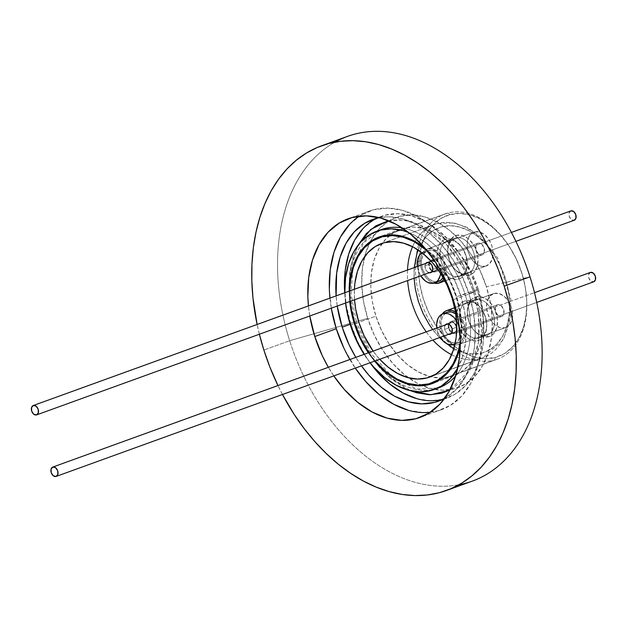 <?xml version="1.0" encoding="UTF-8"?>
<svg xmlns="http://www.w3.org/2000/svg" width="627" height="627" viewBox="0 0 627 627"><rect width="100%" height="100%" fill="white"/><g stroke="black" fill="none" stroke-linecap="round" stroke-linejoin="round"><path stroke-width="0.47" stroke-dasharray="3.13 2.35" d="M393.223 377.603L371.529 354.083L356.497 322.654L354.874 322.976L348.902 287.378L350.712 266.154L357.978 245.345L352.923 257.485L349.686 272.486L348.933 288.828L350.681 305.874L354.874 322.976L356.497 322.654L351.002 293.616L353.017 266.546L363.778 242.673L381.177 229.607A84.198 56.994 -109.9 0 0 354.647 323.454A84.198 56.994 -109.9 0 0 438.5 387.948L416.775 389.053L393.231 377.603M388.505 220.712L403.812 220.061L419.22 224.38L445.805 243.629L463.58 268.34L473.409 291.469L477.594 308.57L479.349 325.617L478.589 341.958L475.36 356.967L469.78 370.055L462.052 380.738L452.49 388.591L449.825 390.088L469.889 369.859L478.628 341.676L478.44 314.174L473.409 291.469L466.943 274.971L458.447 259.719L448.242 246.286L436.737 235.203L424.361 226.88L411.586 221.652L398.913 219.709L388.505 220.712M455.672 375.894A84.198 56.994 -109.9 0 0 465.03 294.11A84.198 56.994 -109.9 0 0 381.859 229.372A84.198 56.994 -109.9 0 0 354.647 323.454L354.647 323.454A84.198 56.994 -109.9 0 0 437.818 388.191A84.198 56.994 -109.9 0 0 465.03 294.11L460.735 295.662A84.198 56.994 70.1 0 1 457.694 368.237M350.344 325.005L354.31 323.571L350.344 325.005M370.142 362.743A84.198 56.994 70.1 0 1 364.13 354.349L370.142 362.743M442.654 399.415A96.629 65.404 -109.9 0 0 447.035 398.074A96.629 65.404 -109.9 0 0 477.484 290.387L468.878 293.499L461.966 275.872L452.89 259.57L441.988 245.212L429.683 233.369L416.461 224.474L402.808 218.878L389.265 216.801L379.233 217.655A96.629 65.404 70.1 0 1 468.878 293.499L477.484 290.387A96.629 65.404 -109.9 0 0 381.247 216.37A96.629 65.404 -109.9 0 0 377.023 218.149M344.717 292.77A96.629 65.404 -109.9 0 0 350.799 324.057L350.125 324.308L350.799 324.057A96.629 65.404 -109.9 0 0 370.063 362.774L366.795 357.993L357.711 341.691L350.799 324.057L346.323 305.788L344.45 287.566M337.255 306.039A96.629 65.404 70.1 0 1 336.111 295.881L337.255 306.039M430.287 412.276A105.634 71.502 -109.9 0 0 441.502 409.666A105.634 71.502 -109.9 0 0 474.788 291.931L453.282 299.714L474.788 291.931A105.634 71.502 -109.9 0 0 369.577 211.009A105.634 71.502 -109.9 0 0 359.287 216.182M329.943 298.115A105.634 71.502 -109.9 0 0 331.299 308.194M309.793 315.984A105.634 71.502 70.1 0 1 308.445 305.898L309.793 315.984M458.956 484.757A183.311 124.075 70.1 0 1 289.674 340.72L263.873 350.062L289.674 340.72A183.311 124.075 -109.9 0 0 472.241 481.144M282.471 394.485A183.311 124.075 70.1 0 1 277.957 385.55L282.471 394.485M347.436 136.42A183.311 124.075 -109.9 0 0 289.674 340.72L367.688 318.328A90.547 61.289 -109.9 0 0 422.441 385.723A90.547 61.289 -109.9 0 0 486.395 286.774L530.003 276.836L486.395 286.774L490.596 303.899L492.352 320.969L491.592 337.334L488.355 352.366L482.759 365.478L475.031 376.176L465.453 384.045L454.395 388.779L442.294 390.198L429.597 388.254L416.806 383.011L404.415 374.68L392.886 363.574L382.674 350.125L374.162 334.849L367.688 318.328L363.488 301.203L361.74 284.133L362.492 267.768L365.729 252.736L371.325 239.624L379.061 228.926L388.638 221.057L399.689 216.323L411.798 214.904L424.487 216.848L437.278 222.091L449.669 230.422L461.198 241.528L471.41 254.977L479.921 270.253L486.395 286.774A90.547 61.289 -109.9 0 0 429.856 218.651A90.547 61.289 -109.9 0 0 370.259 241.607A90.547 61.289 -109.9 0 0 367.688 318.328L289.674 340.72A183.311 124.075 70.1 0 1 334.912 142.149M478.166 288.961A77.983 52.786 -109.9 0 0 400.496 229.223A77.983 52.786 -109.9 0 0 375.926 316.141L354.913 323.744L375.926 316.141A77.983 52.786 -109.9 0 0 453.587 375.879A77.983 52.786 -109.9 0 0 478.166 288.961L456.66 296.751L478.166 288.961L472.586 274.736L465.258 261.577L456.456 249.993L446.534 240.431L435.859 233.252L424.84 228.737L413.914 227.06L403.482 228.291L393.968 232.366L385.715 239.138L379.053 248.355L374.241 259.649L371.45 272.588L370.8 286.688L372.305 301.391L375.926 316.141L381.498 330.366L388.826 343.525L397.628 355.109L407.55 364.671L418.233 371.85L429.244 376.365L440.178 378.042L450.601 376.811L460.124 372.736L468.369 365.964L475.031 356.747L479.851 345.453L482.633 332.514L483.284 318.414L481.779 303.711L478.166 288.961M349.756 301.516A77.983 52.786 70.1 0 1 349.255 291.124L349.756 301.516M424.957 248.159A77.983 52.786 70.1 0 1 456.66 296.751A77.983 52.786 70.1 0 1 460.265 345.681L461.135 340.296L461.786 326.205L460.273 311.494L456.66 296.751L451.079 282.518L443.751 269.359L434.958 257.775L424.957 248.159M374.601 361.128A77.983 52.786 70.1 0 1 368.331 352.829L374.601 361.128M259.374 334.238A183.311 124.075 70.1 0 1 257.125 324.48L259.374 334.238M333.791 375.902L328.368 367.297A105.634 71.502 70.1 0 0 333.791 375.902M349.874 359.506A105.634 71.502 -109.9 0 0 355.29 368.12L343.847 348.016M408.522 410.317L423.327 412.59L437.45 410.936L450.343 405.41L461.519 396.233L470.54 383.755L477.069 368.457L480.846 350.916L481.724 331.824L479.679 311.909L474.788 291.931L467.233 272.659L457.302 254.836L445.389 239.146L431.94 226.19L417.48 216.464L402.558 210.351L387.752 208.086L373.629 209.739L360.729 215.265L349.56 224.442M329.347 288.851L331.393 308.766M468.878 293.499L473.354 311.776L475.227 329.99L474.42 347.46L470.963 363.495L464.999 377.493L456.746 388.905L444.668 398.38A96.629 65.404 70.1 0 0 468.878 293.499M361.458 365.886L355.83 357.351A96.629 65.404 70.1 0 0 361.458 365.886M416.869 398.678L430.412 400.755L443.328 399.242L455.124 394.187L465.344 385.793L473.597 374.374L479.569 360.384L483.025 344.341L483.832 326.879L481.959 308.656L477.484 290.387L470.571 272.761L461.488 256.451L450.586 242.1L438.289 230.25L425.059 221.362L411.414 215.766L397.871 213.689L384.954 215.21L373.151 220.257L362.931 228.651M410.607 390.707L403.921 387.564L391.546 379.241L380.033 368.159L369.836 354.725L361.34 339.473L354.874 322.976L372.908 359.224L389.312 377.368L410.607 390.715M345.555 303.037A84.198 56.994 70.1 0 1 344.803 292.738L345.555 303.037M457.349 368.856L462.554 356.661L465.563 342.687L466.261 327.466L464.631 311.588L460.735 295.662L454.708 280.3L446.8 266.099L437.301 253.59L426.579 243.268L415.05 235.517L408.538 232.468A84.198 56.994 70.1 0 1 460.735 295.662L465.03 294.11A84.198 56.994 -109.9 0 0 402.087 227.883M451.652 354.725A70.992 48.052 -109.9 0 0 480.102 358.715L432.34 376.004L480.102 358.715A70.992 48.052 -109.9 0 0 482.821 357.86A70.992 48.052 -109.9 0 0 504.539 276.734A70.992 48.052 -109.9 0 0 437.207 223.502A70.992 48.052 70.1 0 1 504.171 275.684A70.992 48.052 70.1 0 1 484.224 357.319M453.854 348.596L463.753 352.719L473.048 354.145L481.92 353.111A66.337 44.901 -109.9 0 0 505.362 278.38A66.337 44.901 -109.9 0 0 441.839 226.77L433.743 230.242L426.728 236.003L421.062 243.84L418.162 250.016M447.803 213.07L449.967 214.591A75.036 50.787 -109.9 0 0 423.444 299.118A75.036 50.787 -109.9 0 0 495.299 357.5L494.452 360.117A77.207 52.26 70.1 0 1 420.513 300.043A77.207 52.26 70.1 0 1 447.803 213.07A77.207 52.26 -109.9 0 0 444.841 213.995A77.207 52.26 -109.9 0 0 421.226 302.222A77.207 52.26 -109.9 0 0 494.452 360.117L428.86 383.857L494.452 360.117A77.207 52.26 -109.9 0 0 497.407 359.185A77.207 52.26 -109.9 0 0 521.021 270.958A77.207 52.26 -109.9 0 0 447.803 213.07L386.875 235.125L447.803 213.07A77.207 52.26 70.1 0 1 505.981 241.701A77.207 52.26 70.1 0 1 526.641 298.758A77.207 52.26 70.1 0 1 494.452 360.117L495.299 357.5L504.461 353.573L512.392 347.052L518.803 338.196L523.435 327.325L526.124 314.872L526.751 301.313L525.293 287.158L521.821 272.972L516.452 259.28L509.398 246.623L500.934 235.478L491.38 226.276L481.113 219.372L470.516 215.03L459.999 213.415L449.967 214.591L440.805 218.517L432.865 225.038L426.462 233.902L421.822 244.765L419.142 257.219L418.515 270.778L419.972 284.932L423.444 299.118L428.813 312.81L435.867 325.468L444.331 336.613L453.877 345.814L464.152 352.719L474.749 357.061L485.267 358.675L495.299 357.5A75.036 50.787 -109.9 0 0 526.586 297.872A75.036 50.787 -109.9 0 0 506.506 242.422A75.036 50.787 -109.9 0 0 449.967 214.591L447.803 213.07M459.301 276.523A18.794 12.72 -109.9 0 0 467.139 261.584A18.794 12.72 -109.9 0 0 462.107 247.696A18.794 12.72 -109.9 0 0 447.944 240.721L445.781 239.2A20.973 14.194 70.1 0 1 461.59 246.975A20.973 14.194 70.1 0 1 467.201 262.47A20.973 14.194 70.1 0 1 458.455 279.14L459.301 276.523L467.044 273.717L469.208 275.245A20.973 14.194 -109.9 0 0 476.622 251.623A20.973 14.194 -109.9 0 0 456.534 235.305L455.688 237.923A18.794 12.72 70.1 0 1 473.691 252.548A18.794 12.72 70.1 0 1 467.044 273.717A18.794 12.72 -109.9 0 0 467.766 273.497A18.794 12.72 -109.9 0 0 473.51 252.015A18.794 12.72 -109.9 0 0 455.688 237.923L447.944 240.721A18.794 12.72 70.1 0 1 465.775 254.821A18.794 12.72 70.1 0 1 460.022 276.295A18.794 12.72 70.1 0 1 459.301 276.523A18.794 12.72 70.1 0 1 441.479 262.431A18.794 12.72 70.1 0 1 447.223 240.948A18.794 12.72 70.1 0 1 447.944 240.721L455.688 237.923A18.794 12.72 -109.9 0 0 454.967 238.142A18.794 12.72 -109.9 0 0 449.214 259.625A18.794 12.72 -109.9 0 0 467.044 273.717L459.301 276.523L458.455 279.14L455.649 279.47L449.747 277.8L444.206 273.301L441.839 270.19L439.872 266.647L437.403 258.857L437.168 251.113L439.213 244.593L443.226 240.29L445.781 239.2L448.587 238.863L454.489 240.533L457.357 242.461L462.397 248.151L465.869 255.51L467.24 263.434L466.316 270.707L463.235 276.217L461.017 278.043L458.455 279.14A20.973 14.194 70.1 0 1 438.375 262.823A20.973 14.194 70.1 0 1 445.781 239.2L447.944 240.721A18.794 12.72 -109.9 0 0 441.298 261.898A18.794 12.72 -109.9 0 0 459.301 276.523M478.824 338.063A18.794 12.72 -109.9 0 0 486.662 323.124A18.794 12.72 -109.9 0 0 481.63 309.236A18.794 12.72 -109.9 0 0 467.468 302.261L465.305 300.741A20.973 14.194 70.1 0 1 481.105 308.515A20.973 14.194 70.1 0 1 486.717 324.018A20.973 14.194 70.1 0 1 477.978 340.68L478.824 338.063L486.568 335.265L488.731 336.785A20.973 14.194 -109.9 0 0 496.137 313.163A20.973 14.194 -109.9 0 0 476.058 296.845L475.211 299.463A18.794 12.72 70.1 0 1 493.206 314.088A18.794 12.72 70.1 0 1 486.568 335.265A18.794 12.72 -109.9 0 0 487.289 335.037A18.794 12.72 -109.9 0 0 493.034 313.555A18.794 12.72 -109.9 0 0 475.211 299.463L467.468 302.261A18.794 12.72 70.1 0 1 485.29 316.361A18.794 12.72 70.1 0 1 479.545 337.835A18.794 12.72 70.1 0 1 478.824 338.063A18.794 12.72 70.1 0 1 461.002 323.971A18.794 12.72 70.1 0 1 466.747 302.488A18.794 12.72 70.1 0 1 467.468 302.261L475.211 299.463A18.794 12.72 -109.9 0 0 474.49 299.69A18.794 12.72 -109.9 0 0 468.737 321.165A18.794 12.72 -109.9 0 0 486.568 335.265L478.824 338.063L477.978 340.68L475.172 341.01L469.27 339.348L463.729 334.842L461.362 331.73L457.89 324.363L456.918 320.397L456.691 312.654L458.737 306.133L462.742 301.838L465.305 300.741L468.11 300.411L474.012 302.073L479.553 306.572L481.92 309.691L485.392 317.058L486.764 324.974L485.839 332.247L482.751 337.765L480.533 339.583L477.978 340.68A20.973 14.194 70.1 0 1 457.89 324.363A20.973 14.194 70.1 0 1 465.305 300.741L467.468 302.261A18.794 12.72 -109.9 0 0 460.821 323.438A18.794 12.72 -109.9 0 0 478.824 338.063M437.207 223.502L384.092 242.727L437.207 223.502A70.992 48.052 -109.9 0 0 434.487 224.356A70.992 48.052 -109.9 0 0 412.542 246.717M375.165 360.925A77.207 52.26 70.1 0 1 368.856 352.633L375.158 360.925M350.281 301.328A77.207 52.26 70.1 0 1 349.819 290.92L350.281 301.328M427.214 250.847A77.207 52.26 70.1 0 1 460.273 342.162L461.221 326.04L459.724 311.486L456.15 296.885L450.625 282.801L443.375 269.767L434.66 258.3L427.214 250.847M379.735 359.271L373.112 351.096A70.992 48.052 70.1 0 0 379.735 359.271M354.537 299.784L354.388 289.266A70.992 48.052 70.1 0 0 354.537 299.784M469.208 275.245L463.463 275.128L457.632 271.985L454.959 269.406L452.592 266.295L449.12 258.927L447.749 251.012L447.921 247.218L449.967 240.697L453.972 236.403L456.534 235.305L462.279 235.423L468.11 238.566L473.15 244.256L475.117 247.798L477.594 255.589L477.993 259.539L477.069 266.812L473.988 272.33L471.763 274.148L469.208 275.245L467.044 273.717A18.794 12.72 70.1 0 1 452.882 266.749A18.794 12.72 70.1 0 1 447.85 252.853A18.794 12.72 70.1 0 1 455.688 237.923L456.534 235.305A20.973 14.194 -109.9 0 0 447.788 251.968A20.973 14.194 -109.9 0 0 453.399 267.47A20.973 14.194 -109.9 0 0 469.208 275.245M488.731 336.785L482.986 336.668L480.023 335.453L474.482 330.954L472.115 327.835L468.643 320.468L467.264 312.552L468.189 305.278L471.277 299.761L473.495 297.943L476.058 296.845L481.802 296.963L487.634 300.114L492.673 305.796L494.64 309.338L497.109 317.129L497.517 321.079L496.592 328.352L493.504 333.87L491.286 335.688L488.731 336.785L486.568 335.265A18.794 12.72 70.1 0 1 472.397 328.289A18.794 12.72 70.1 0 1 467.374 314.401A18.794 12.72 70.1 0 1 475.211 299.463L476.058 296.845A20.973 14.194 -109.9 0 0 467.311 313.508A20.973 14.194 -109.9 0 0 472.923 329.01A20.973 14.194 -109.9 0 0 488.731 336.785M407.511 270.033A70.992 48.052 -109.9 0 0 407.652 280.551M426.227 331.863A70.992 48.052 -109.9 0 0 432.849 340.038M414.267 267.588L414.11 278.216M432.685 329.528L439.605 337.592M442.482 340.359L445.687 343.087M481.92 353.111L490.016 349.639L497.031 343.878L502.697 336.041L506.796 326.432L509.163 315.42L509.72 303.437L508.434 290.928L505.362 278.38L500.62 266.279L494.382 255.087L486.905 245.235L478.456 237.1L469.38 230.995L460.006 227.154L450.711 225.728L441.839 226.77A66.337 44.901 -109.9 0 0 418.397 301.501A66.337 44.901 -109.9 0 0 481.92 353.111M480.102 358.715A70.992 48.052 70.1 0 1 413.138 306.525A70.992 48.052 70.1 0 1 433.085 224.897M448.705 334.301A5.439 3.684 70.1 0 1 444.668 329.387L448.971 327.835A5.439 3.684 -109.9 0 0 454.567 332.671A5.439 3.684 -109.9 0 0 456.464 327.286L452.161 328.846L456.464 327.286L456.628 329.324L455.233 332.31L453.885 332.819L452.365 332.522L449.7 329.826L448.807 325.797L449.238 324.034L450.202 322.811L451.55 322.302L453.07 322.599L454.536 323.65L456.464 327.286A5.439 3.684 -109.9 0 0 450.868 322.45A5.439 3.684 -109.9 0 0 448.971 327.835L444.668 329.387L444.504 327.357L445.319 324.951A5.439 3.684 70.1 0 0 444.668 329.387L446.596 333.023L448.705 334.301M458.266 342.898A16.31 11.043 -109.9 0 1 441.479 328.376L440.993 322.278L442.294 316.988L445.178 313.304L447.161 312.222A16.31 11.043 -109.9 0 0 441.479 328.376L437.176 329.935A16.31 11.043 70.1 0 1 436.839 328.023L438.077 332.992L440.217 337.373A16.31 11.043 70.1 0 1 437.176 329.935L441.479 328.376L443.673 334.348L447.247 339.285L451.659 342.444L456.221 343.33L460.257 341.817L463.141 338.133L464.442 332.843L463.956 326.745A16.31 11.043 -109.9 0 0 455.751 313.79L460.116 318.124L461.762 320.773L463.956 326.745L459.654 328.305L463.956 326.745A16.31 11.043 -109.9 0 1 458.266 342.898L455.03 344.074M456.527 320.734A16.31 11.043 70.1 0 1 459.654 328.305L456.527 320.734M455.053 343.964L457.577 341.778L459.709 337.201L460.124 331.393L459.654 328.305A16.31 11.043 70.1 0 1 455.053 343.964M429.181 272.761A5.439 3.684 70.1 0 1 424.988 265.738L429.291 264.179A5.439 3.684 -109.9 0 0 431 269.516A5.439 3.684 -109.9 0 0 435.044 271.13A5.439 3.684 -109.9 0 0 437.097 267.862L432.795 269.414L437.097 267.862L435.663 270.809L434.299 271.279L431.313 269.869L430.138 268.207L429.291 264.179L430.733 261.232L432.089 260.761L435.075 262.164L436.251 263.834L437.097 267.862A5.439 3.684 -109.9 0 0 435.389 262.525A5.439 3.684 -109.9 0 0 431.345 260.91A5.439 3.684 -109.9 0 0 429.291 264.179L424.988 265.738L425.796 263.411A5.439 3.684 70.1 0 0 424.988 265.738L425.843 269.759L427.018 271.428L429.181 272.761M422.081 252.83A16.31 11.043 70.1 0 1 423.343 252.242A16.31 11.043 70.1 0 1 435.475 257.086A16.31 11.043 70.1 0 1 440.601 273.098L444.904 271.538A16.31 11.043 -109.9 0 0 439.778 255.526A16.31 11.043 -109.9 0 0 427.645 250.682A16.31 11.043 -109.9 0 0 421.485 260.495L417.19 262.055L421.485 260.495L421.469 263.489L422.763 269.649L425.655 275.253L429.683 279.454L434.252 281.609L436.517 281.797M417.316 266.483L418.468 271.201L420.701 275.833A16.31 11.043 70.1 0 1 417.316 266.483M438.657 281.39L438.743 281.358A16.31 11.043 -109.9 0 1 426.619 276.515A16.31 11.043 -109.9 0 1 421.485 260.495L422.857 255.26L425.804 251.654L429.871 250.236L434.448 251.223L438.829 254.468L442.356 259.46L444.488 265.456L444.904 271.538A16.31 11.043 -109.9 0 1 443.109 277.573L444.904 271.538L440.601 273.098A16.31 11.043 70.1 0 1 440.569 273.411L440.616 270.104L439.323 263.951L436.439 258.348L434.527 256.02L430.146 252.783L427.833 251.991L425.568 251.795L421.501 253.214M431.321 260.103A6.215 4.209 70.1 0 1 437.207 264.759A6.215 4.209 70.1 0 1 435.31 271.859A6.215 4.209 70.1 0 1 435.075 271.938L481.951 254.962A6.215 4.209 -109.9 0 0 482.187 254.891A6.215 4.209 -109.9 0 0 484.091 247.79A6.215 4.209 -109.9 0 0 478.197 243.127L431.321 260.103L433.022 260.134L436.243 262.752L437.677 267.282L437.403 269.438L436.486 271.076L435.075 271.938L433.367 271.899L430.153 269.281L428.711 264.759L429.903 260.965L431.321 260.103L478.197 243.127L479.898 243.166L481.63 244.099L484.146 247.963L484.279 252.462L483.37 254.1L481.951 254.962L480.251 254.93L478.519 253.998L476.003 250.126L475.869 245.627L476.779 243.997L478.197 243.127A6.215 4.209 -109.9 0 0 477.962 243.205A6.215 4.209 -109.9 0 0 476.058 250.306A6.215 4.209 -109.9 0 0 481.951 254.962L435.075 271.938A6.215 4.209 70.1 0 1 429.181 267.274A6.215 4.209 70.1 0 1 431.078 260.174A6.215 4.209 70.1 0 1 431.321 260.103M427.755 248.856L474.631 231.888A18.018 12.195 -109.9 0 0 473.941 232.1A18.018 12.195 -109.9 0 0 468.432 252.697A18.018 12.195 -109.9 0 0 485.517 266.209L438.641 283.177L485.517 266.209A18.018 12.195 -109.9 0 0 486.207 265.989A18.018 12.195 -109.9 0 0 491.717 245.4A18.018 12.195 -109.9 0 0 474.631 231.888L427.755 248.856A18.018 12.195 70.1 0 1 443.117 258.387A18.018 12.195 70.1 0 1 443.963 279.086L445.397 275.935L446.189 269.688L445.844 266.287L443.72 259.594L442.027 256.553L437.701 251.662L432.685 248.966L427.755 248.856L423.648 251.364L422.104 253.496L420.349 259.1L420.545 265.754L422.669 272.447L426.399 278.161L431.157 282.032L433.821 283.106A18.018 12.195 70.1 0 1 420.662 266.35A18.018 12.195 70.1 0 1 427.058 249.076A18.018 12.195 70.1 0 1 427.755 248.856M485.517 266.209L489.624 263.701L492.273 258.959L493.073 252.712L491.889 245.909L488.903 239.577L484.577 234.694L479.569 231.99L474.631 231.888L470.524 234.396L467.875 239.13L467.076 245.384L468.259 252.187L471.245 258.512L475.572 263.403L480.58 266.099L485.517 266.209M450.837 321.643A6.215 4.209 70.1 0 1 456.73 326.306A6.215 4.209 70.1 0 1 454.834 333.399A6.215 4.209 70.1 0 1 454.591 333.478L501.475 316.502A6.215 4.209 -109.9 0 0 501.71 316.431A6.215 4.209 -109.9 0 0 503.614 309.33A6.215 4.209 -109.9 0 0 497.72 304.667L450.837 321.643L452.545 321.682L454.269 322.607L456.793 326.479L457.201 328.822L456.009 332.616L454.591 333.478L452.89 333.439L451.166 332.514L449.669 330.829L448.234 326.299L448.509 324.143L449.426 322.505L450.837 321.643L497.72 304.667L499.421 304.706L501.145 305.639L503.669 309.503L503.802 314.009L502.885 315.64L501.475 316.502L499.774 316.47L498.042 315.538L495.526 311.674L495.385 307.167L496.302 305.537L497.72 304.667A6.215 4.209 -109.9 0 0 497.477 304.746A6.215 4.209 -109.9 0 0 495.581 311.846A6.215 4.209 -109.9 0 0 501.475 316.502L454.591 333.478A6.215 4.209 70.1 0 1 448.705 328.814A6.215 4.209 70.1 0 1 450.601 321.722A6.215 4.209 70.1 0 1 450.837 321.643M454.661 307.724L494.154 293.428A18.018 12.195 -109.9 0 0 493.465 293.64A18.018 12.195 -109.9 0 0 487.947 314.237A18.018 12.195 -109.9 0 0 505.041 327.749L458.157 344.725A18.018 12.195 70.1 0 1 454.834 344.936L458.157 344.725L505.041 327.749A18.018 12.195 -109.9 0 0 505.73 327.529A18.018 12.195 -109.9 0 0 511.24 306.94A18.018 12.195 -109.9 0 0 494.154 293.428L454.661 307.724M453.345 344.646A18.018 12.195 70.1 0 1 441.251 331.714A18.018 12.195 70.1 0 1 442.262 314.025L440.515 317.646L439.872 320.64L440.068 327.294L440.906 330.703L443.885 337.028L445.922 339.709L450.68 343.572L453.345 344.646M455.461 311.956A18.018 12.195 70.1 0 1 465.595 329.504A18.018 12.195 70.1 0 1 458.854 344.505A18.018 12.195 70.1 0 1 458.157 344.725L462.264 342.217L463.808 340.085L464.921 337.475L465.712 331.228L465.367 327.827L463.243 321.134L459.513 315.412L455.461 311.956M505.041 327.749L509.148 325.241L511.797 320.499L512.596 314.252L511.413 307.449L508.426 301.117L504.1 296.234L499.084 293.53L494.154 293.428L490.048 295.936L487.391 300.67L486.599 306.924L487.782 313.727L490.769 320.052L495.095 324.943L500.103 327.647L505.041 327.749M448.14 323.94L534.502 292.676L448.14 323.94M590.187 272.51A4.969 3.362 -109.9 0 0 588.902 278.255A4.969 3.362 -109.9 0 0 593.565 281.844L55.96 476.481L593.73 281.797M590.563 272.377L588.698 274.375L588.808 277.973L590.822 281.068L593.565 281.844M428.617 262.399L511.405 232.421L428.617 262.399M570.664 210.97A4.969 3.362 -109.9 0 0 569.379 216.715A4.969 3.362 -109.9 0 0 574.042 220.304L36.437 414.941L574.207 220.249M571.04 210.837L569.175 212.835L569.285 216.433L571.299 219.528L574.042 220.304M381.247 216.37L372.642 219.481M369.577 211.009L348.071 218.792M400.496 229.223L378.99 237.014M453.587 375.879L432.089 383.661M441.502 409.666L419.996 417.449M447.035 398.074L438.43 401.194M381.373 243.582L437.419 223.431L454.285 222.953L466.786 227.24L480.713 236.81L497.587 257.807L510.809 298.813L510.394 318.445L503.285 339.928L482.821 357.86L429.707 377.093M467.139 261.584L467.201 262.47M462.107 247.696L461.59 246.975M460.022 276.295L467.766 273.497M486.662 323.124L486.717 324.018M481.63 309.236L481.105 308.515M479.545 337.835L487.289 335.037M444.841 213.995L386.24 235.211M497.407 359.185L438.806 380.401M466.747 302.488L474.49 299.69M472.397 328.289L472.923 329.01M467.374 314.401L467.311 313.508M447.223 240.948L454.967 238.142M452.882 266.749L453.399 267.47M447.85 252.853L447.788 251.968M505.981 241.701L506.506 242.422M526.641 298.758L526.586 297.872M450.264 334.23L454.567 332.671M446.565 324.002L450.868 322.45M430.741 272.69L435.044 271.13M427.645 250.682L423.343 252.242M427.042 262.462L431.345 260.91M435.31 271.859L482.187 254.891M427.058 249.076L473.941 232.1M444.958 280.927L486.207 265.989M431.078 260.174L477.962 243.205M454.834 333.399L501.71 316.431M454.653 307.692L493.465 293.64M458.854 344.505L505.73 327.529M450.601 321.722L497.477 304.746M448.125 323.94L534.494 292.668M451.511 333.282L536.751 302.426M428.602 262.392L511.405 232.413M431.987 271.742L515.919 241.356"/><path stroke-width="0.94" d="M357.978 245.345L370.745 229.451L388.505 220.712L375.792 225.853L366.223 233.706L357.978 245.345M457.694 368.237A84.198 56.994 70.1 0 1 434.205 389.508A84.198 56.994 70.1 0 1 370.142 362.743L373.778 367.085L384.492 377.407L396.021 385.158L407.918 390.033L419.714 391.844L430.976 390.519L441.251 386.114L450.162 378.802L457.694 368.237M364.13 354.349A84.198 56.994 70.1 0 1 350.344 325.005A84.198 56.994 70.1 0 1 345.555 303.037L346.441 309.087L350.344 325.005L356.371 340.367L364.279 354.576M434.205 389.508L438.5 387.948A84.198 56.994 -109.9 0 0 455.672 375.894M377.023 218.149A96.629 65.404 -109.9 0 0 344.717 292.77M342.201 327.176A96.629 65.404 70.1 0 1 337.255 306.039L342.201 327.176L350.125 324.308L342.201 327.176L349.106 344.803L355.83 357.351A96.629 65.404 70.1 0 1 342.201 327.176M336.111 295.881A96.629 65.404 70.1 0 1 372.642 219.481A96.629 65.404 70.1 0 1 379.233 217.655L376.349 218.321L364.553 223.377L354.333 231.771L346.08 243.182L340.108 257.18L336.66 273.215L336.111 295.881M359.287 216.182A105.634 71.502 -109.9 0 0 329.943 298.115M331.299 308.194A105.634 71.502 -109.9 0 0 336.291 328.744L314.785 336.534A105.634 71.502 70.1 0 1 309.793 315.984L314.785 336.534L336.291 328.744A105.634 71.502 -109.9 0 0 349.874 359.506M308.445 305.898A105.634 71.502 70.1 0 1 348.071 218.792A105.634 71.502 70.1 0 1 453.282 299.714L458.172 319.692L460.218 339.615L459.34 358.707L455.563 376.239L449.042 391.538L440.013 404.015L428.844 413.193L415.944 418.718L401.821 420.38L387.016 418.107L372.093 411.994L357.633 402.268L344.184 389.32L333.791 375.902A105.634 71.502 70.1 0 0 419.996 417.449A105.634 71.502 70.1 0 0 453.282 299.714L445.726 280.441L435.796 262.619L423.883 246.928L410.434 233.973L395.974 224.254L381.051 218.141L366.246 215.868L352.123 217.53L339.231 223.047L328.054 232.225L319.033 244.71L312.505 260.009L308.727 277.542L307.849 296.634L308.445 305.898M504.194 286.178A183.311 124.075 70.1 0 1 446.44 490.486A183.311 124.075 70.1 0 1 282.471 394.485L294.212 414.439L304.166 428.586L314.887 441.667L326.275 453.556L338.219 464.145L350.611 473.33L363.315 481.011L376.224 487.132L389.21 491.623L402.142 494.444L414.902 495.565L427.363 494.977L439.409 492.689L450.923 488.715L461.786 483.103L471.904 475.901L481.175 467.178L489.515 457.012L496.835 445.523L503.073 432.795L508.16 418.969L512.047 404.172L514.712 388.544L516.115 372.242L516.24 355.415L515.096 338.227L512.69 320.852L509.046 303.444L504.194 286.178L530.003 276.836L504.194 286.178L498.191 269.226L491.082 252.736L482.947 236.881L473.863 221.809L463.902 207.662L453.18 194.582L441.792 182.684L429.848 172.104L417.457 162.918L404.752 155.23L391.844 149.116L378.857 144.625L365.925 141.804L353.166 140.683L340.704 141.271L328.658 143.559L317.144 147.533L306.282 153.145L296.163 160.347L286.892 169.071L278.553 179.228L271.232 190.726L265.002 203.446L259.907 217.271L256.02 232.076L253.355 247.696L251.952 264.006L251.827 280.833L252.971 298.021L257.125 324.48A183.311 124.075 70.1 0 1 321.627 145.762A183.311 124.075 70.1 0 1 504.194 286.178M277.957 385.55A183.311 124.075 70.1 0 1 263.873 350.062A183.311 124.075 70.1 0 1 259.374 334.238L263.873 350.062L269.876 367.022L277.957 385.55M446.44 490.486L472.241 481.144A183.311 124.075 -109.9 0 0 530.003 276.836A183.311 124.075 70.1 0 1 458.956 484.757M354.42 323.924A77.983 52.786 70.1 0 1 349.756 301.516L350.806 309.174L354.42 323.924L354.913 323.744L354.42 323.924A77.983 52.786 70.1 0 0 368.331 352.829L360 338.157L354.42 323.924M425.028 248.214L414.353 241.042L403.333 236.528L392.408 234.851L381.984 236.073L372.462 240.149L364.209 246.928L357.547 256.137L352.735 267.431L349.944 280.379L349.255 291.124A77.983 52.786 70.1 0 1 378.99 237.014A77.983 52.786 70.1 0 1 424.957 248.159M460.265 345.681A77.983 52.786 70.1 0 1 432.089 383.661A77.983 52.786 70.1 0 1 374.601 361.128L386.052 372.462L396.726 379.633L407.738 384.147L418.671 385.824L429.095 384.602L438.618 380.526L446.863 373.747L453.525 364.538L458.345 353.244L460.265 345.681M334.912 142.149A183.311 124.075 70.1 0 1 530.003 276.836A183.311 124.075 -109.9 0 0 347.436 136.42L321.627 145.762M328.368 367.297L322.341 355.799L314.785 336.534A105.634 71.502 70.1 0 0 328.368 367.297M408.522 410.317L393.599 404.203L379.139 394.485L365.69 381.529L355.29 368.12A105.634 71.502 -109.9 0 0 430.287 412.276M331.393 308.766L336.291 328.744L343.847 348.016M349.56 224.442L340.532 236.92L334.011 252.219L330.233 269.751L329.347 288.851M444.668 398.38L434.73 402.354L421.806 403.866L408.263 401.789L394.618 396.201L381.388 387.306L369.091 375.455L361.458 365.886A96.629 65.404 70.1 0 0 438.43 401.194A96.629 65.404 70.1 0 0 444.668 398.372M416.869 398.678L403.224 393.082L389.994 384.194L377.689 372.344L370.063 362.774A96.629 65.404 -109.9 0 0 442.654 399.415M362.931 228.651L354.678 240.07L348.714 254.06L345.258 270.104L344.45 287.566M449.825 390.088L441.455 393.325L429.362 394.744L416.696 392.8L410.607 390.707L430.788 394.751L449.825 390.088M344.803 292.738A84.198 56.994 70.1 0 1 376.874 231.167A84.198 56.994 70.1 0 1 408.538 232.468L403.161 230.642L391.358 228.831L380.103 230.156L369.828 234.561L360.917 241.873L353.73 251.819L348.526 264.014L345.516 277.988L344.811 293.209M402.087 227.883A84.198 56.994 -109.9 0 0 381.177 229.607L376.874 231.167M426.987 377.94L432.34 376.004L426.987 377.94L417.496 379.061L407.542 377.532L397.518 373.426L387.799 366.889L379.735 359.271A70.992 48.052 70.1 0 0 426.987 377.94A70.992 48.052 70.1 0 0 429.707 377.093A70.992 48.052 70.1 0 0 451.416 295.968A70.992 48.052 70.1 0 0 384.092 242.727L393.584 241.614L403.537 243.143L413.561 247.25L423.28 253.786L432.316 262.494L440.326 273.035L446.996 285.011L452.075 297.966L455.367 311.392L456.738 324.778L456.15 337.608L453.611 349.396L449.222 359.679L443.164 368.065L435.655 374.233L426.987 377.94M382.211 236.81L386.875 235.125L382.211 236.81A77.207 52.26 70.1 0 1 427.214 250.847L414.267 241.732L403.357 237.265L392.533 235.603L382.211 236.81L372.791 240.854L364.624 247.555L358.025 256.678L353.26 267.862L350.501 280.677L349.819 290.92A77.207 52.26 70.1 0 1 379.257 237.743A77.207 52.26 70.1 0 1 382.211 236.81M375.158 360.925L386.24 371.842L396.813 378.943L407.715 383.41L418.538 385.072L428.86 383.857L438.289 379.821L446.455 373.112L453.047 363.997L457.82 352.813L460.273 342.162A77.207 52.26 70.1 0 1 431.823 382.932A77.207 52.26 70.1 0 1 428.86 383.857A77.207 52.26 70.1 0 1 375.165 360.925M368.856 352.633A77.207 52.26 70.1 0 1 350.281 301.328L351.347 309.189L354.929 323.791L360.447 337.875L368.856 352.633M373.112 351.096L364.075 335.657L358.997 322.709L355.713 309.283L354.537 299.784A70.992 48.052 70.1 0 0 373.112 351.096M354.388 289.266L354.929 283.059L357.468 271.279L361.85 260.997L367.916 252.61L375.424 246.442L384.092 242.727A70.992 48.052 70.1 0 0 381.373 243.582A70.992 48.052 70.1 0 0 354.388 289.266M412.542 246.717A70.992 48.052 -109.9 0 0 407.511 270.033M407.652 280.551A70.992 48.052 -109.9 0 0 426.227 331.863M432.849 340.038A70.992 48.052 -109.9 0 0 451.652 354.725M418.162 250.016L416.963 253.449L414.267 267.588M414.11 278.216L415.325 288.953L418.397 301.501L423.139 313.602L429.377 324.794L432.685 329.528M439.605 337.592L442.482 340.359M445.303 342.781L454.387 348.886M444.943 325.593L445.899 324.363L447.247 323.861L448.767 324.159L450.241 325.209L452.161 328.846A5.439 3.684 70.1 0 1 450.264 334.23A5.439 3.684 70.1 0 1 448.705 334.301M455.751 313.79A16.31 11.043 -109.9 0 0 447.161 312.222L442.866 313.782A16.31 11.043 70.1 0 1 456.527 320.734L453.885 317.387L449.481 314.237L447.169 313.492L442.787 313.806L439.253 316.455L437.991 318.54L436.69 323.838L436.839 328.023A16.31 11.043 70.1 0 1 442.866 313.782M440.217 337.373L442.952 340.845L447.357 343.996L451.926 344.889L455.053 343.964A16.31 11.043 70.1 0 1 453.972 344.458A16.31 11.043 70.1 0 1 440.225 337.373M445.319 324.951A5.439 3.684 70.1 0 1 446.565 324.002A5.439 3.684 70.1 0 1 452.161 328.846L451.895 332.639L450.931 333.87L449.583 334.371L448.062 334.081M456.048 313.994L451.471 311.933L447.082 312.254M425.451 263.991L426.431 262.791L427.786 262.313L429.315 262.642L431.948 265.393L432.795 269.414A5.439 3.684 70.1 0 1 430.741 272.69A5.439 3.684 70.1 0 1 429.181 272.761M417.19 262.055A16.31 11.043 70.1 0 1 422.081 252.83L419.855 254.766L417.653 259.272L417.316 266.483A16.31 11.043 70.1 0 1 417.19 262.055M440.569 273.411A16.31 11.043 70.1 0 1 434.448 282.91A16.31 11.043 70.1 0 1 420.701 275.833L425.38 281.006L427.645 282.369L432.215 283.357L436.29 281.946L437.936 280.387L440.13 275.88L440.601 273.098M425.804 263.411A5.439 3.684 70.1 0 1 427.042 262.462A5.439 3.684 70.1 0 1 431.086 264.077A5.439 3.684 70.1 0 1 432.795 269.414L431.36 272.369L430.004 272.839L428.476 272.51M436.517 281.797L440.585 280.387L443.109 277.573A16.31 11.043 -109.9 0 1 438.751 281.358L434.448 282.91M443.963 279.086A18.018 12.195 70.1 0 1 439.331 282.965A18.018 12.195 70.1 0 1 438.641 283.177A18.018 12.195 70.1 0 1 433.821 283.106M433.704 283.075L438.641 283.177L442.748 280.669L444.284 278.545M447.27 310.396L454.661 307.724L447.27 310.396A18.018 12.195 70.1 0 1 455.461 311.956L452.208 310.506L447.27 310.396L445.076 311.345L442.262 314.025A18.018 12.195 70.1 0 1 446.581 310.616A18.018 12.195 70.1 0 1 447.27 310.396M454.834 344.936A18.018 12.195 70.1 0 1 453.345 344.646L454.834 344.936M52.958 467.013L448.14 323.94L52.958 467.013A4.969 3.362 70.1 0 1 57.668 470.744A4.969 3.362 70.1 0 1 56.148 476.426A4.969 3.362 70.1 0 1 55.96 476.481A4.969 3.362 70.1 0 1 51.242 472.758A4.969 3.362 70.1 0 1 52.762 467.076A4.969 3.362 70.1 0 1 52.958 467.013L51.093 469.02L51.202 472.617L53.217 475.713L55.96 476.481L57.825 474.482L57.715 470.885L55.701 467.789L52.958 467.013M590.563 272.377L593.307 273.153L595.321 276.241L595.431 279.846L593.565 281.844A4.969 3.362 -109.9 0 0 593.753 281.782A4.969 3.362 -109.9 0 0 595.274 276.099A4.969 3.362 -109.9 0 0 590.563 272.377L534.502 292.676L590.563 272.377A4.969 3.362 -109.9 0 0 590.375 272.431A4.969 3.362 -109.9 0 0 590.187 272.51M33.435 405.473L428.617 262.399L33.435 405.473A4.969 3.362 70.1 0 1 38.145 409.204A4.969 3.362 70.1 0 1 36.625 414.886A4.969 3.362 70.1 0 1 36.437 414.941A4.969 3.362 70.1 0 1 31.726 411.218A4.969 3.362 70.1 0 1 33.247 405.536A4.969 3.362 70.1 0 1 33.435 405.473L31.569 407.472L31.679 411.077L33.693 414.173L36.437 414.941L38.302 412.942L38.192 409.345L36.178 406.249L33.435 405.473M571.04 210.837L573.783 211.605L575.798 214.7L575.907 218.306L574.042 220.304A4.969 3.362 -109.9 0 0 574.238 220.242A4.969 3.362 -109.9 0 0 575.758 214.559A4.969 3.362 -109.9 0 0 571.04 210.837L511.405 232.421L571.04 210.837A4.969 3.362 -109.9 0 0 570.852 210.891A4.969 3.362 -109.9 0 0 570.664 210.97M386.24 235.211L379.445 237.672M438.806 380.401L431.823 382.932M455.03 344.074L453.979 344.45M439.378 282.949L444.958 280.927M446.628 310.6L454.653 307.692M52.793 467.068L448.125 323.94M534.494 292.668L590.375 272.431M56.148 476.426L451.511 333.282M536.751 302.426L593.753 281.782M33.27 405.528L428.602 262.392M511.405 232.413L570.852 210.891M36.625 414.886L431.987 271.742M515.919 241.356L574.238 220.242"/></g></svg>
